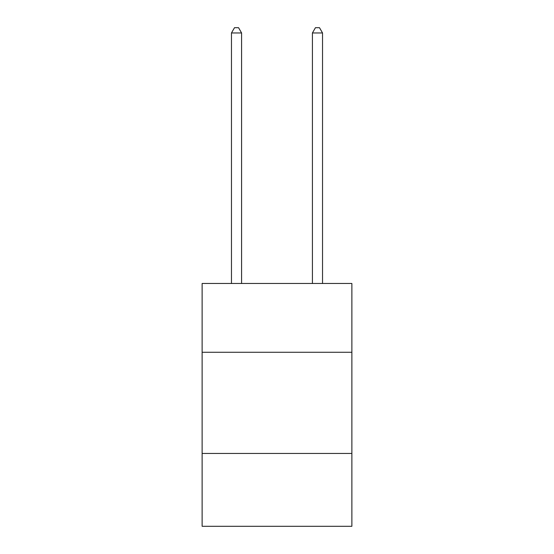 <?xml version="1.0" encoding="UTF-8"?>
<svg xmlns="http://www.w3.org/2000/svg" width="554" height="554" viewBox="0 0 554 554"><rect width="100%" height="100%" fill="white"/><g stroke="black" fill="none" stroke-linecap="round" stroke-linejoin="round"><path stroke-width="0.83" d="M351.873 352.275L351.873 283.475L202.127 283.475L202.127 352.275L351.873 352.275L351.873 526.3L202.127 526.3L202.127 352.275M351.873 453.456L202.127 453.456M241.586 283.475L241.586 32.963L231.468 32.963L231.468 283.475M231.468 32.963L234.508 27.7L238.552 27.7L241.586 32.963M322.532 283.475L322.532 32.963L312.414 32.963L312.414 283.475M312.414 32.963L315.448 27.7L319.492 27.7L322.532 32.963"/></g></svg>

